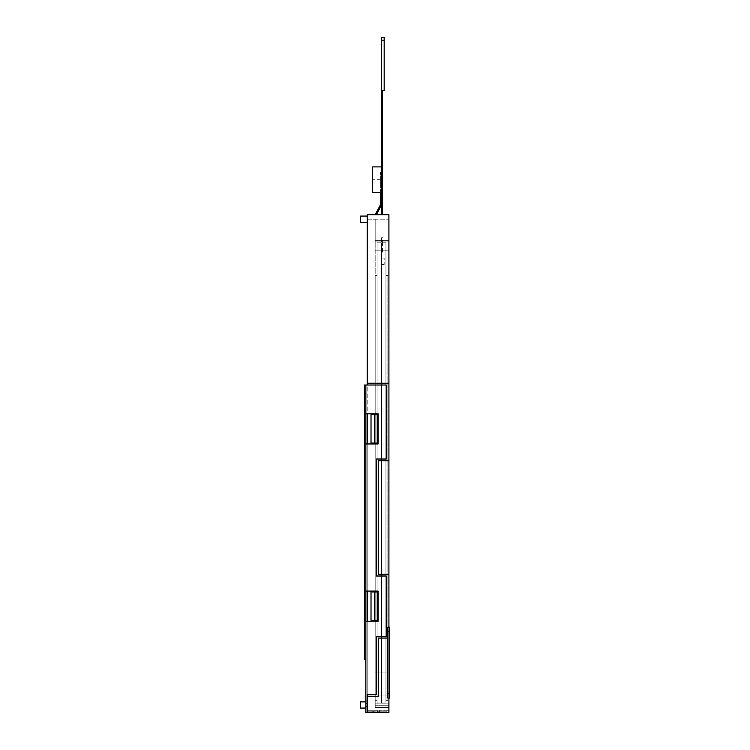 <?xml version="1.0" encoding="UTF-8"?>
<svg xmlns="http://www.w3.org/2000/svg" width="750" height="750" viewBox="0 0 750 750"><rect width="100%" height="100%" fill="white"/><g stroke="black" fill="none" stroke-linecap="round" stroke-linejoin="round"><path stroke-width="0.56" stroke-dasharray="3.75 2.81" d="M367.2 700.087L365.869 700.087L365.869 697.434L367.2 697.434L365.869 697.434L365.869 385.012L365.869 659.325L364.537 659.325L364.537 393.431L365.869 393.431L365.869 659.325L365.869 385.012L386.259 385.012L367.2 385.012L367.2 712.5L367.2 710.288L379.613 710.288L367.2 710.288L367.2 712.5L367.2 214.763L367.2 219.188L367.2 214.763L388.912 214.763L388.912 707.447L388.912 240.638L388.912 241.969L375.178 241.969L375.178 219.188L375.178 707.447L375.178 240.638L375.178 241.969L388.912 241.969L375.178 241.969L388.912 241.969L388.912 214.763L388.912 383.241L367.2 383.241L388.912 383.241L388.912 460.791L378.281 460.791L388.912 460.791L378.281 460.791L378.281 574.237L378.281 460.791L378.281 574.237L388.912 574.237L388.912 460.791M367.2 704.963L367.2 708.066L367.2 704.963M367.2 219.188L367.2 222.291L367.2 216.084L367.2 219.188L388.912 219.188L367.2 219.188M388.912 710.288L379.613 710.288L388.912 710.288L379.613 710.288L388.912 710.288L388.912 712.5L379.613 712.5L379.613 710.288L379.613 712.5L379.613 710.288L379.613 712.5L379.613 710.288L379.613 712.5L367.2 712.5L388.912 712.5L379.613 712.5L388.912 712.5L388.912 710.288M371.016 710.288L377.213 710.288L371.016 710.288L377.213 710.288L371.016 710.288L374.559 712.5L377.213 712.5L374.559 712.5L371.016 710.288M365.869 703.641L367.2 703.641L367.2 712.5L367.2 711.169L367.2 712.5L388.912 712.5L388.912 638.053L388.912 698.062M388.912 627.159L388.912 574.237L378.281 574.237L388.912 574.237M367.2 696.544L378.281 696.544L378.281 638.053L388.912 638.053L378.281 638.053L378.281 696.544L367.2 696.544L378.281 696.544L378.281 638.053L387.853 638.053M371.016 443.072L377.213 443.072L377.213 414.703L371.016 414.703L377.213 414.703L377.213 443.072L371.016 443.072L371.016 414.703L377.213 414.703L377.213 443.072L371.016 443.072M371.016 620.325L377.213 620.325L377.213 591.966L371.016 591.966L377.213 591.966L377.213 620.325L371.016 620.325L371.016 591.966L377.213 591.966L377.213 620.325L371.016 620.325M367.2 214.763L388.912 214.763L367.2 214.763M388.912 240.638L375.178 240.638L388.912 240.638M388.912 250.828L375.178 250.828L388.912 250.828M388.912 272.991L375.178 272.991L388.912 272.991M388.912 672.881L375.178 672.881L388.912 672.881M388.912 695.044L375.178 695.044L388.912 695.044M388.912 705.234L375.178 705.234L388.912 705.234M388.912 703.903L375.178 703.903L388.912 703.903M388.912 707.447L375.178 707.447L388.912 707.447M367.2 383.241L388.912 383.241M374.559 443.072L374.559 414.703M374.559 620.325L374.559 591.966M377.213 710.288L377.213 712.5L374.559 712.5L377.213 712.5L377.213 710.288M360.553 701.869L360.553 708.066M360.553 216.084L360.553 222.291M380.363 192.6L380.363 172.219L380.363 173.325L380.363 172.219L380.363 173.325L380.363 172.219L380.363 173.325L380.363 172.219L380.363 173.325L380.363 172.219L381.516 172.219L381.516 173.325L381.516 172.219L381.516 173.325L381.516 172.219L381.516 173.325L381.516 172.219L381.516 173.325L381.516 172.219L380.363 172.219L380.363 205.031L375.178 214.763L376.331 214.763L381.516 205.031L381.516 172.219L381.516 205.031M375.178 214.763L376.331 214.763M381.516 172.219L380.363 172.219L381.516 172.219M367.2 621.216L367.2 694.772L376.509 694.772L367.2 694.772L367.2 621.216L378.103 621.216L378.103 591.075L367.2 591.075L367.2 621.216L378.103 621.216L378.103 591.075L367.2 591.075L378.103 591.075L378.103 621.216L365.869 621.216L365.869 591.075L367.2 591.075L367.2 443.953L367.2 591.075M367.2 413.822L367.2 443.953L378.103 443.953L378.103 413.822L365.869 413.822L365.869 443.953L378.103 443.953L378.103 413.822L378.103 443.953L367.2 443.953M367.2 712.5L367.2 711.169L386.259 711.169L367.2 711.169L367.2 712.5L367.2 711.169L367.2 712.5L365.869 712.5L365.869 700.087M378.103 712.5L378.103 711.169L378.103 712.5M377.841 712.5L377.841 711.169L377.841 712.5M386.259 712.5L386.259 711.169L386.259 712.5M367.2 385.012L386.259 385.012L386.259 459.019L376.509 459.019L376.509 576.009L386.259 576.009L386.259 636.281L376.509 636.281L376.509 694.772L367.2 694.772M386.259 385.012L386.259 459.019L376.509 459.019L376.509 576.009L386.259 576.009L386.259 636.281L376.509 636.281L376.509 694.772L376.509 636.281L386.259 636.281L386.259 576.009L376.509 576.009L376.509 459.019L386.259 459.019L386.259 385.012M364.537 393.431L364.537 659.325L365.869 659.325L364.537 659.325L364.537 385.012L365.869 385.012M377.081 703.013L377.081 242.85L377.081 703.013L381.516 703.013L381.516 242.85L381.516 703.013L381.516 272.991L381.516 703.013L385.95 703.013L385.95 272.991L385.95 703.013L377.081 703.013M377.081 242.85L381.516 242.85L381.516 272.991L385.95 272.991L385.95 242.85L385.95 272.991L381.516 272.991L381.516 242.85L385.95 242.85L377.081 242.85M377.081 275.644L377.081 700.359L377.081 275.644L375.178 275.644L375.178 700.359L375.178 275.644L377.081 275.644M377.081 700.359L375.178 700.359L377.081 700.359M385.95 275.644L385.95 700.359L385.95 275.644L387.853 275.644L387.853 700.359L387.853 275.644L385.95 275.644M385.95 700.359L387.853 700.359L385.95 700.359M381.516 272.991L385.95 272.991L381.516 272.991M381.516 258.094L381.516 264.478L381.516 258.094L384.169 258.094L384.169 264.478L384.169 258.094L381.516 258.094M381.516 264.478L384.169 264.478L381.516 264.478M381.516 214.763L381.516 37.5L384.169 37.5L384.169 90.675L382.575 90.675L382.575 214.763M381.516 237.713L381.516 252.159L381.516 237.713L382.575 237.713L381.516 237.713M381.516 166.903L372.647 166.903L381.516 166.903L372.647 166.903L381.516 166.903L381.516 192.6L381.516 166.903L381.516 192.6L381.516 166.903L372.647 166.903L372.647 192.6L372.647 166.903L372.647 192.6L381.516 192.6M382.575 252.159L382.575 240.281L382.575 252.159L381.516 252.159L382.575 252.159M381.516 125.241L382.575 125.241M381.516 201.459L382.575 201.459M381.516 179.306L372.647 179.306L381.516 179.306M387.853 698.062L387.853 627.159L389.447 627.159L389.447 698.062L387.853 698.062M382.575 136.387L382.575 180.703M381.516 190.5L380.363 190.5M381.516 40.163L384.169 40.163M381.516 120.816L382.575 120.816M381.516 240.281L382.575 240.281L381.516 240.281M381.516 203.325L382.575 203.325M381.516 197.034L382.575 197.034M381.516 129.675L382.575 129.675M387.853 631.594L389.447 631.594M387.853 693.628L389.447 693.628M367.2 708.066L365.869 708.066M367.2 701.869L365.869 701.869M381.516 173.325L380.363 173.325L381.516 173.325"/><path stroke-width="1.12" d="M367.2 383.241L388.912 383.241L388.912 214.763L367.2 214.763L367.2 385.012M367.2 712.5L365.869 712.5L365.869 703.641L367.2 703.641L367.2 694.772L367.2 712.5L388.912 712.5L388.912 698.062M388.912 383.241L388.912 627.159M367.2 696.544L378.281 696.544L378.281 638.053L387.853 638.053M388.912 574.237L378.281 574.237L378.281 460.791L388.912 460.791M374.559 414.703L371.016 414.703L371.016 443.072L377.213 443.072L377.213 414.703L374.559 414.703L374.559 443.072M374.559 591.966L371.016 591.966L371.016 620.325L377.213 620.325L377.213 591.966L374.559 591.966L374.559 620.325M365.869 708.066L360.553 708.066L360.553 701.869L365.869 701.869M367.2 222.291L360.553 222.291L360.553 216.084L367.2 216.084M375.178 214.763L380.363 205.031L380.363 192.6M380.363 205.031L381.516 205.031L376.331 214.763M367.2 591.075L367.2 621.216M367.2 413.822L367.2 443.953M367.2 694.772L376.509 694.772L376.509 636.281L386.259 636.281L386.259 576.009L376.509 576.009L376.509 459.019L386.259 459.019L386.259 385.012L364.537 385.012L364.537 393.431L365.869 393.431L365.869 659.325L364.537 659.325L364.537 393.431M365.869 703.641L365.869 621.216L378.103 621.216L378.103 591.075L365.869 591.075L365.869 443.953L378.103 443.953L378.103 413.822L365.869 413.822L365.869 385.012M381.516 40.163L384.169 40.163L384.169 37.5L381.516 37.5L381.516 214.763M384.169 40.163L384.169 90.675L382.575 90.675L382.575 214.763M381.516 125.241L382.575 125.241M381.516 201.459L382.575 201.459M381.516 166.903L372.647 166.903L372.647 192.6L381.516 192.6M387.853 627.159L387.853 698.062L389.447 698.062L389.447 627.159L387.853 627.159M382.575 136.387L382.575 180.703M381.516 201.638L380.363 201.638M381.516 193.894L380.363 193.894M367.2 706.294L365.869 706.294M381.516 120.816L382.575 120.816M381.516 129.675L382.575 129.675M381.516 197.034L382.575 197.034M381.516 203.325L382.575 203.325M387.853 631.594L389.447 631.594M387.853 693.628L389.447 693.628"/></g></svg>
